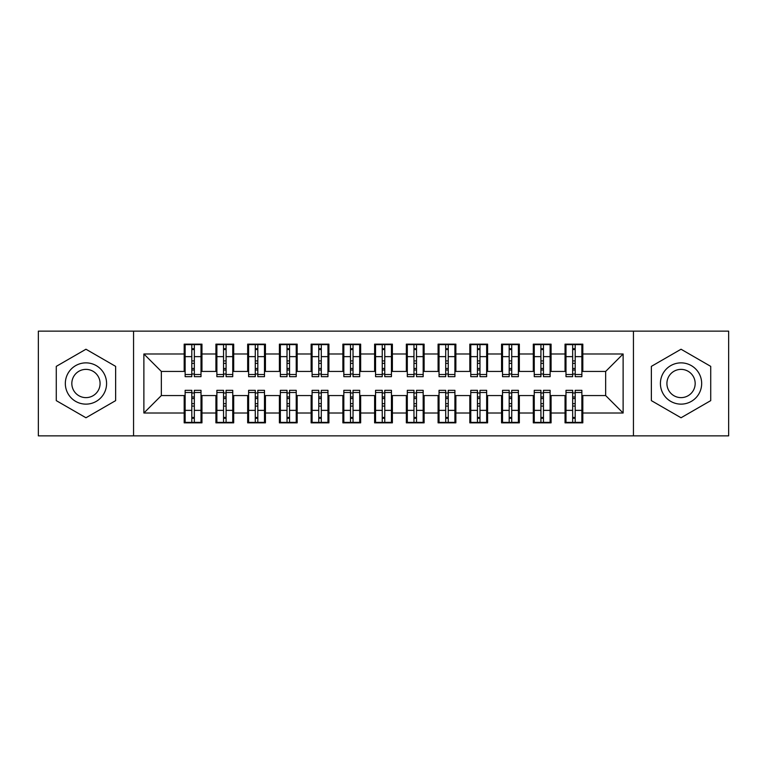 <?xml version="1.0" encoding="UTF-8"?>
<svg xmlns="http://www.w3.org/2000/svg" width="767" height="767" viewBox="0 0 767 767"><rect width="100%" height="100%" fill="white"/><g stroke="black" fill="none" stroke-linecap="round" stroke-linejoin="round"><path stroke-width="1.15" d="M633.437 435.867L728.65 435.867L728.65 331.133L633.437 331.133L633.437 435.867L133.563 435.867L133.563 331.133L38.35 331.133L38.35 435.867L133.563 435.867M572.661 363.347L575.192 363.347L572.661 363.347M575.192 403.653L572.661 403.653L575.192 403.653M540.917 363.347L543.458 363.347L540.917 363.347M543.458 403.653L540.917 403.653L543.458 403.653M509.183 363.347L511.723 363.347L509.183 363.347M511.723 403.653L509.183 403.653L511.723 403.653M477.448 363.347L479.979 363.347L477.448 363.347M479.979 403.653L477.448 403.653L479.979 403.653M445.704 363.347L448.244 363.347L445.704 363.347M448.244 403.653L445.704 403.653L448.244 403.653M413.969 363.347L416.51 363.347L413.969 363.347M416.51 403.653L413.969 403.653L416.51 403.653M382.234 363.347L384.766 363.347L382.234 363.347M384.766 403.653L382.234 403.653L384.766 403.653M350.49 363.347L353.031 363.347L350.49 363.347M353.031 403.653L350.49 403.653L353.031 403.653M318.756 363.347L321.296 363.347L318.756 363.347M321.296 403.653L318.756 403.653L321.296 403.653M287.021 363.347L289.552 363.347L287.021 363.347M289.552 403.653L287.021 403.653L289.552 403.653M255.277 363.347L257.817 363.347L255.277 363.347M257.817 403.653L255.277 403.653L257.817 403.653M223.542 363.347L226.083 363.347L223.542 363.347M226.083 403.653L223.542 403.653L226.083 403.653M633.437 331.133L133.563 331.133M185.135 371.439L161.338 371.439L143.88 353.98L143.88 413.02L184.185 413.02L184.185 422.857L201.961 422.857L201.961 413.02L215.92 413.02L215.92 422.857L233.695 422.857L233.695 413.02L247.664 413.02L247.664 422.857L265.44 422.857L265.44 413.02L279.399 413.02L279.399 422.857L297.174 422.857L297.174 413.02L311.134 413.02L311.134 422.857L328.909 422.857L328.909 413.02L342.878 413.02L342.878 422.857L360.653 422.857L360.653 413.02L374.612 413.02L374.612 422.857L392.388 422.857L392.388 413.02L406.347 413.02L406.347 422.857L424.122 422.857L424.122 413.02L438.091 413.02L438.091 422.857L455.866 422.857L455.866 413.02L469.826 413.02L469.826 422.857L487.601 422.857L487.601 413.02L501.56 413.02L501.56 422.857L519.336 422.857L519.336 413.02L533.305 413.02L533.305 422.857L551.08 422.857L551.08 413.02L565.039 413.02L565.039 422.857L582.815 422.857L582.815 395.561L605.662 395.561L605.662 371.439L581.865 371.439M143.88 353.98L184.185 353.98L184.185 371.439M605.662 371.439L623.12 353.98L582.815 353.98L582.815 344.143L565.039 344.143L565.039 353.98L551.08 353.98L551.08 344.143L533.305 344.143L533.305 353.98L519.336 353.98L519.336 344.143L501.56 344.143L501.56 353.98L487.601 353.98L487.601 344.143L469.826 344.143L469.826 353.98L455.866 353.98L455.866 344.143L438.091 344.143L438.091 353.98L424.122 353.98L424.122 344.143L406.347 344.143L406.347 353.98L392.388 353.98L392.388 344.143L374.612 344.143L374.612 353.98L360.653 353.98L360.653 344.143L342.878 344.143L342.878 353.98L328.909 353.98L328.909 344.143L311.134 344.143L311.134 353.98L297.174 353.98L297.174 344.143L279.399 344.143L279.399 353.98L265.44 353.98L265.44 344.143L247.664 344.143L247.664 353.98L233.695 353.98L233.695 344.143L215.92 344.143L215.92 353.98L201.961 353.98L201.961 344.143L184.185 344.143L184.185 353.98M623.12 353.98L623.12 413.02L582.815 413.02M551.08 413.02L551.08 395.561L565.988 395.561M565.039 413.02L565.039 395.561M582.815 353.98L582.815 371.439M519.336 413.02L519.336 395.561L534.254 395.561M533.305 413.02L533.305 395.561M565.039 353.98L565.039 371.439L550.121 371.439M551.08 353.98L551.08 371.439M487.601 413.02L487.601 395.561L502.519 395.561M501.56 413.02L501.56 395.561M533.305 353.98L533.305 371.439L518.387 371.439M519.336 353.98L519.336 371.439M455.866 413.02L455.866 395.561L470.775 395.561M469.826 413.02L469.826 395.561M501.56 353.98L501.56 371.439L486.652 371.439M487.601 353.98L487.601 371.439M424.122 413.02L424.122 395.561L439.04 395.561M438.091 413.02L438.091 395.561M469.826 353.98L469.826 371.439L454.908 371.439M455.866 353.98L455.866 371.439M392.388 413.02L392.388 395.561L407.306 395.561M406.347 413.02L406.347 395.561M438.091 353.98L438.091 371.439L423.173 371.439M424.122 353.98L424.122 371.439M360.653 413.02L360.653 395.561L375.562 395.561M374.612 413.02L374.612 395.561M406.347 353.98L406.347 371.439L391.438 371.439M392.388 353.98L392.388 371.439M328.909 413.02L328.909 395.561L343.827 395.561M342.878 413.02L342.878 395.561M374.612 353.98L374.612 371.439L359.694 371.439M360.653 353.98L360.653 371.439M297.174 413.02L297.174 395.561L312.092 395.561M311.134 413.02L311.134 395.561M342.878 353.98L342.878 371.439L327.96 371.439M328.909 353.98L328.909 371.439M265.44 413.02L265.44 395.561L280.348 395.561M279.399 413.02L279.399 395.561M311.134 353.98L311.134 371.439L296.225 371.439M297.174 353.98L297.174 371.439M233.695 413.02L233.695 395.561L248.613 395.561M247.664 413.02L247.664 395.561M279.399 353.98L279.399 371.439L264.481 371.439M265.44 353.98L265.44 371.439M201.961 413.02L201.961 395.561L216.879 395.561M215.92 413.02L215.92 395.561M247.664 353.98L247.664 371.439L232.746 371.439M233.695 353.98L233.695 371.439M191.808 363.347L194.339 363.347L191.808 363.347M194.339 403.653L191.808 403.653L194.339 403.653M143.88 413.02L161.338 395.561L185.135 395.561M184.185 413.02L184.185 395.561M215.92 353.98L215.92 371.439L201.012 371.439M201.961 353.98L201.961 371.439M115.635 366.367L85.962 349.234L56.279 366.367L56.279 400.633L85.962 417.766L115.635 400.633L115.635 366.367L115.635 400.633L85.962 417.766L56.279 400.633L56.279 366.367L85.962 349.234L115.635 366.367M651.365 366.367L651.365 400.633L681.038 417.766L710.721 400.633L710.721 366.367L681.038 349.234L651.365 366.367L681.038 349.234L710.721 366.367L710.721 400.633L681.038 417.766L651.365 400.633L651.365 366.367M161.338 371.439L161.338 395.561M565.988 371.439L565.039 371.439M534.254 371.439L533.305 371.439M502.519 371.439L501.56 371.439M470.775 371.439L469.826 371.439M439.04 371.439L438.091 371.439M407.306 371.439L406.347 371.439M375.562 371.439L374.612 371.439M343.827 371.439L342.878 371.439M312.092 371.439L311.134 371.439M280.348 371.439L279.399 371.439M248.613 371.439L247.664 371.439M216.879 371.439L215.92 371.439M201.012 395.561L201.961 395.561M232.746 395.561L233.695 395.561M264.481 395.561L265.44 395.561M296.225 395.561L297.174 395.561M327.96 395.561L328.909 395.561M359.694 395.561L360.653 395.561M391.438 395.561L392.388 395.561M423.173 395.561L424.122 395.561M454.908 395.561L455.866 395.561M486.652 395.561L487.601 395.561M518.387 395.561L519.336 395.561M550.121 395.561L551.08 395.561M581.865 395.561L582.815 395.561M623.12 413.02L605.662 395.561M185.135 344.46L201.012 344.46L185.135 344.46L185.135 376.674L191.808 376.674L191.808 344.584L201.012 344.632L201.012 376.674L194.339 376.674L194.339 344.632M191.808 348.707L194.339 348.707M191.808 374.008L194.339 374.008M194.339 370.02L191.808 370.02M191.808 368.467L194.339 368.467M201.961 359.224L201.012 359.224M201.961 363.347L201.012 363.347M185.135 359.224L184.185 359.224M185.135 363.347L184.185 363.347M201.012 422.54L185.135 422.54L201.012 422.54L201.012 390.326L194.339 390.326L194.339 422.416L185.135 422.368L185.135 390.326L191.808 390.326L191.808 422.368M194.339 418.293L191.808 418.293M194.339 392.992L191.808 392.992M191.808 396.98L194.339 396.98M194.339 398.533L191.808 398.533M184.185 407.776L185.135 407.776M184.185 403.653L185.135 403.653M201.012 407.776L201.961 407.776M201.012 403.653L201.961 403.653M216.879 344.46L232.746 344.46L216.879 344.46L216.879 376.674L223.542 376.674L223.542 344.584L232.746 344.632L232.746 376.674L226.083 376.674L226.083 344.632M223.542 348.707L226.083 348.707M223.542 374.008L226.083 374.008M226.083 370.02L223.542 370.02M223.542 368.467L226.083 368.467M233.695 359.224L232.746 359.224M233.695 363.347L232.746 363.347M216.879 359.224L215.92 359.224M216.879 363.347L215.92 363.347M248.613 344.46L264.481 344.46L248.613 344.46L248.613 376.674L255.277 376.674L255.277 344.584L264.481 344.632L264.481 376.674L257.817 376.674L257.817 344.632M255.277 348.707L257.817 348.707M255.277 374.008L257.817 374.008M257.817 370.02L255.277 370.02M255.277 368.467L257.817 368.467M265.44 359.224L264.481 359.224M265.44 363.347L264.481 363.347M248.613 359.224L247.664 359.224M248.613 363.347L247.664 363.347M280.348 344.46L296.225 344.46L280.348 344.46L280.348 376.674L287.021 376.674L287.021 344.584L296.225 344.632L296.225 376.674L289.552 376.674L289.552 344.632M287.021 348.707L289.552 348.707M287.021 374.008L289.552 374.008M289.552 370.02L287.021 370.02M287.021 368.467L289.552 368.467M297.174 359.224L296.225 359.224M297.174 363.347L296.225 363.347M280.348 359.224L279.399 359.224M280.348 363.347L279.399 363.347M312.092 344.46L327.96 344.46L312.092 344.46L312.092 376.674L318.756 376.674L318.756 344.584L327.96 344.632L327.96 376.674L321.296 376.674L321.296 344.632M318.756 348.707L321.296 348.707M318.756 374.008L321.296 374.008M321.296 370.02L318.756 370.02M318.756 368.467L321.296 368.467M328.909 359.224L327.96 359.224M328.909 363.347L327.96 363.347M312.092 359.224L311.134 359.224M312.092 363.347L311.134 363.347M232.746 422.54L216.879 422.54L232.746 422.54L232.746 390.326L226.083 390.326L226.083 422.416L216.879 422.368L216.879 390.326L223.542 390.326L223.542 422.368M226.083 418.293L223.542 418.293M226.083 392.992L223.542 392.992M223.542 396.98L226.083 396.98M226.083 398.533L223.542 398.533M215.92 407.776L216.879 407.776M215.92 403.653L216.879 403.653M232.746 407.776L233.695 407.776M232.746 403.653L233.695 403.653M264.481 422.54L248.613 422.54L264.481 422.54L264.481 390.326L257.817 390.326L257.817 422.416L248.613 422.368L248.613 390.326L255.277 390.326L255.277 422.368M257.817 418.293L255.277 418.293M257.817 392.992L255.277 392.992M255.277 396.98L257.817 396.98M257.817 398.533L255.277 398.533M247.664 407.776L248.613 407.776M247.664 403.653L248.613 403.653M264.481 407.776L265.44 407.776M264.481 403.653L265.44 403.653M296.225 422.54L280.348 422.54L296.225 422.54L296.225 390.326L289.552 390.326L289.552 422.416L280.348 422.368L280.348 390.326L287.021 390.326L287.021 422.368M289.552 418.293L287.021 418.293M289.552 392.992L287.021 392.992M287.021 396.98L289.552 396.98M289.552 398.533L287.021 398.533M279.399 407.776L280.348 407.776M279.399 403.653L280.348 403.653M296.225 407.776L297.174 407.776M296.225 403.653L297.174 403.653M327.96 422.54L312.092 422.54L327.96 422.54L327.96 390.326L321.296 390.326L321.296 422.416L312.092 422.368L312.092 390.326L318.756 390.326L318.756 422.368M321.296 418.293L318.756 418.293M321.296 392.992L318.756 392.992M318.756 396.98L321.296 396.98M321.296 398.533L318.756 398.533M311.134 407.776L312.092 407.776M311.134 403.653L312.092 403.653M327.96 407.776L328.909 407.776M327.96 403.653L328.909 403.653M85.962 362.868A20.632 20.632 0 0 0 65.329 383.5A20.632 20.632 0 0 0 85.962 404.132A20.632 20.632 0 0 0 106.584 383.5A20.632 20.632 0 0 0 85.962 362.868M85.962 369.378A14.122 14.122 0 0 0 71.83 383.5A14.122 14.122 0 0 0 85.962 397.622A14.122 14.122 0 0 0 100.084 383.5A14.122 14.122 0 0 0 85.962 369.378M681.038 362.868A20.632 20.632 0 0 0 660.416 383.5A20.632 20.632 0 0 0 681.038 404.132A20.632 20.632 0 0 0 701.671 383.5A20.632 20.632 0 0 0 681.038 362.868M681.038 369.378A14.122 14.122 0 0 0 666.916 383.5A14.122 14.122 0 0 0 681.038 397.622A14.122 14.122 0 0 0 695.17 383.5A14.122 14.122 0 0 0 681.038 369.378M343.827 344.46L359.694 344.46L343.827 344.46L343.827 376.674L350.49 376.674L350.49 344.584L359.694 344.632L359.694 376.674L353.031 376.674L353.031 344.632M350.49 348.707L353.031 348.707M350.49 374.008L353.031 374.008M353.031 370.02L350.49 370.02M350.49 368.467L353.031 368.467M360.653 359.224L359.694 359.224M360.653 363.347L359.694 363.347M343.827 359.224L342.878 359.224M343.827 363.347L342.878 363.347M359.694 422.54L343.827 422.54L359.694 422.54L359.694 390.326L353.031 390.326L353.031 422.416L343.827 422.368L343.827 390.326L350.49 390.326L350.49 422.368M353.031 418.293L350.49 418.293M353.031 392.992L350.49 392.992M350.49 396.98L353.031 396.98M353.031 398.533L350.49 398.533M342.878 407.776L343.827 407.776M342.878 403.653L343.827 403.653M359.694 407.776L360.653 407.776M359.694 403.653L360.653 403.653M375.562 344.46L391.438 344.46L375.562 344.46L375.562 376.674L382.234 376.674L382.234 344.584L391.438 344.632L391.438 376.674L384.766 376.674L384.766 344.632M382.234 348.707L384.766 348.707M382.234 374.008L384.766 374.008M384.766 370.02L382.234 370.02M382.234 368.467L384.766 368.467M392.388 359.224L391.438 359.224M392.388 363.347L391.438 363.347M375.562 359.224L374.612 359.224M375.562 363.347L374.612 363.347M391.438 422.54L375.562 422.54L391.438 422.54L391.438 390.326L384.766 390.326L384.766 422.416L375.562 422.368L375.562 390.326L382.234 390.326L382.234 422.368M384.766 418.293L382.234 418.293M384.766 392.992L382.234 392.992M382.234 396.98L384.766 396.98M384.766 398.533L382.234 398.533M374.612 407.776L375.562 407.776M374.612 403.653L375.562 403.653M391.438 407.776L392.388 407.776M391.438 403.653L392.388 403.653M407.306 344.46L423.173 344.46L407.306 344.46L407.306 376.674L413.969 376.674L413.969 344.584L423.173 344.632L423.173 376.674L416.51 376.674L416.51 344.632M413.969 348.707L416.51 348.707M413.969 374.008L416.51 374.008M416.51 370.02L413.969 370.02M413.969 368.467L416.51 368.467M424.122 359.224L423.173 359.224M424.122 363.347L423.173 363.347M407.306 359.224L406.347 359.224M407.306 363.347L406.347 363.347M423.173 422.54L407.306 422.54L423.173 422.54L423.173 390.326L416.51 390.326L416.51 422.416L407.306 422.368L407.306 390.326L413.969 390.326L413.969 422.368M416.51 418.293L413.969 418.293M416.51 392.992L413.969 392.992M413.969 396.98L416.51 396.98M416.51 398.533L413.969 398.533M406.347 407.776L407.306 407.776M406.347 403.653L407.306 403.653M423.173 407.776L424.122 407.776M423.173 403.653L424.122 403.653M439.04 344.46L454.908 344.46L439.04 344.46L439.04 376.674L445.704 376.674L445.704 344.584L454.908 344.632L454.908 376.674L448.244 376.674L448.244 344.632M445.704 348.707L448.244 348.707M445.704 374.008L448.244 374.008M448.244 370.02L445.704 370.02M445.704 368.467L448.244 368.467M455.866 359.224L454.908 359.224M455.866 363.347L454.908 363.347M439.04 359.224L438.091 359.224M439.04 363.347L438.091 363.347M454.908 422.54L439.04 422.54L454.908 422.54L454.908 390.326L448.244 390.326L448.244 422.416L439.04 422.368L439.04 390.326L445.704 390.326L445.704 422.368M448.244 418.293L445.704 418.293M448.244 392.992L445.704 392.992M445.704 396.98L448.244 396.98M448.244 398.533L445.704 398.533M438.091 407.776L439.04 407.776M438.091 403.653L439.04 403.653M454.908 407.776L455.866 407.776M454.908 403.653L455.866 403.653M470.775 344.46L486.652 344.46L470.775 344.46L470.775 376.674L477.448 376.674L477.448 344.584L486.652 344.632L486.652 376.674L479.979 376.674L479.979 344.632M477.448 348.707L479.979 348.707M477.448 374.008L479.979 374.008M479.979 370.02L477.448 370.02M477.448 368.467L479.979 368.467M487.601 359.224L486.652 359.224M487.601 363.347L486.652 363.347M470.775 359.224L469.826 359.224M470.775 363.347L469.826 363.347M486.652 422.54L470.775 422.54L486.652 422.54L486.652 390.326L479.979 390.326L479.979 422.416L470.775 422.368L470.775 390.326L477.448 390.326L477.448 422.368M479.979 418.293L477.448 418.293M479.979 392.992L477.448 392.992M477.448 396.98L479.979 396.98M479.979 398.533L477.448 398.533M469.826 407.776L470.775 407.776M469.826 403.653L470.775 403.653M486.652 407.776L487.601 407.776M486.652 403.653L487.601 403.653M502.519 344.46L518.387 344.46L502.519 344.46L502.519 376.674L509.183 376.674L509.183 344.584L518.387 344.632L518.387 376.674L511.723 376.674L511.723 344.632M509.183 348.707L511.723 348.707M509.183 374.008L511.723 374.008M511.723 370.02L509.183 370.02M509.183 368.467L511.723 368.467M519.336 359.224L518.387 359.224M519.336 363.347L518.387 363.347M502.519 359.224L501.56 359.224M502.519 363.347L501.56 363.347M518.387 422.54L502.519 422.54L518.387 422.54L518.387 390.326L511.723 390.326L511.723 422.416L502.519 422.368L502.519 390.326L509.183 390.326L509.183 422.368M511.723 418.293L509.183 418.293M511.723 392.992L509.183 392.992M509.183 396.98L511.723 396.98M511.723 398.533L509.183 398.533M501.56 407.776L502.519 407.776M501.56 403.653L502.519 403.653M518.387 407.776L519.336 407.776M518.387 403.653L519.336 403.653M534.254 344.46L550.121 344.46L534.254 344.46L534.254 376.674L540.917 376.674L540.917 344.584L550.121 344.632L550.121 376.674L543.458 376.674L543.458 344.632M540.917 348.707L543.458 348.707M540.917 374.008L543.458 374.008M543.458 370.02L540.917 370.02M540.917 368.467L543.458 368.467M551.08 359.224L550.121 359.224M551.08 363.347L550.121 363.347M534.254 359.224L533.305 359.224M534.254 363.347L533.305 363.347M550.121 422.54L534.254 422.54L550.121 422.54L550.121 390.326L543.458 390.326L543.458 422.416L534.254 422.368L534.254 390.326L540.917 390.326L540.917 422.368M543.458 418.293L540.917 418.293M543.458 392.992L540.917 392.992M540.917 396.98L543.458 396.98M543.458 398.533L540.917 398.533M533.305 407.776L534.254 407.776M533.305 403.653L534.254 403.653M550.121 407.776L551.08 407.776M550.121 403.653L551.08 403.653M565.988 344.46L581.865 344.46L565.988 344.46L565.988 376.674L572.661 376.674L572.661 344.584L581.865 344.632L581.865 376.674L575.192 376.674L575.192 344.632M572.661 348.707L575.192 348.707M572.661 374.008L575.192 374.008M575.192 370.02L572.661 370.02M572.661 368.467L575.192 368.467M582.815 359.224L581.865 359.224M582.815 363.347L581.865 363.347M565.988 359.224L565.039 359.224M565.988 363.347L565.039 363.347M581.865 422.54L565.988 422.54L581.865 422.54L581.865 390.326L575.192 390.326L575.192 422.416L565.988 422.368L565.988 390.326L572.661 390.326L572.661 422.368M575.192 418.293L572.661 418.293M575.192 392.992L572.661 392.992M572.661 396.98L575.192 396.98M575.192 398.533L572.661 398.533M565.039 407.776L565.988 407.776M565.039 403.653L565.988 403.653M581.865 407.776L582.815 407.776M581.865 403.653L582.815 403.653M185.135 344.632L191.808 344.632M194.339 374.497L201.012 374.497M194.339 356.636L201.012 356.636M185.135 374.497L191.808 374.497M185.135 356.636L191.808 356.636M191.808 360.921L194.339 360.921M191.808 349.541L194.339 349.541M201.012 422.368L194.339 422.368M191.808 392.503L185.135 392.503M191.808 410.364L185.135 410.364M201.012 392.503L194.339 392.503M201.012 410.364L194.339 410.364M194.339 406.079L191.808 406.079M194.339 417.459L191.808 417.459M216.879 344.632L223.542 344.632M226.083 374.497L232.746 374.497M226.083 356.636L232.746 356.636M216.879 374.497L223.542 374.497M216.879 356.636L223.542 356.636M223.542 360.921L226.083 360.921M223.542 349.541L226.083 349.541M248.613 344.632L255.277 344.632M257.817 374.497L264.481 374.497M257.817 356.636L264.481 356.636M248.613 374.497L255.277 374.497M248.613 356.636L255.277 356.636M255.277 360.921L257.817 360.921M255.277 349.541L257.817 349.541M280.348 344.632L287.021 344.632M289.552 374.497L296.225 374.497M289.552 356.636L296.225 356.636M280.348 374.497L287.021 374.497M280.348 356.636L287.021 356.636M287.021 360.921L289.552 360.921M287.021 349.541L289.552 349.541M312.092 344.632L318.756 344.632M321.296 374.497L327.96 374.497M321.296 356.636L327.96 356.636M312.092 374.497L318.756 374.497M312.092 356.636L318.756 356.636M318.756 360.921L321.296 360.921M318.756 349.541L321.296 349.541M232.746 422.368L226.083 422.368M223.542 392.503L216.879 392.503M223.542 410.364L216.879 410.364M232.746 392.503L226.083 392.503M232.746 410.364L226.083 410.364M226.083 406.079L223.542 406.079M226.083 417.459L223.542 417.459M264.481 422.368L257.817 422.368M255.277 392.503L248.613 392.503M255.277 410.364L248.613 410.364M264.481 392.503L257.817 392.503M264.481 410.364L257.817 410.364M257.817 406.079L255.277 406.079M257.817 417.459L255.277 417.459M296.225 422.368L289.552 422.368M287.021 392.503L280.348 392.503M287.021 410.364L280.348 410.364M296.225 392.503L289.552 392.503M296.225 410.364L289.552 410.364M289.552 406.079L287.021 406.079M289.552 417.459L287.021 417.459M327.96 422.368L321.296 422.368M318.756 392.503L312.092 392.503M318.756 410.364L312.092 410.364M327.96 392.503L321.296 392.503M327.96 410.364L321.296 410.364M321.296 406.079L318.756 406.079M321.296 417.459L318.756 417.459M343.827 344.632L350.49 344.632M353.031 374.497L359.694 374.497M353.031 356.636L359.694 356.636M343.827 374.497L350.49 374.497M343.827 356.636L350.49 356.636M350.49 360.921L353.031 360.921M350.49 349.541L353.031 349.541M359.694 422.368L353.031 422.368M350.49 392.503L343.827 392.503M350.49 410.364L343.827 410.364M359.694 392.503L353.031 392.503M359.694 410.364L353.031 410.364M353.031 406.079L350.49 406.079M353.031 417.459L350.49 417.459M375.562 344.632L382.234 344.632M384.766 374.497L391.438 374.497M384.766 356.636L391.438 356.636M375.562 374.497L382.234 374.497M375.562 356.636L382.234 356.636M382.234 360.921L384.766 360.921M382.234 349.541L384.766 349.541M391.438 422.368L384.766 422.368M382.234 392.503L375.562 392.503M382.234 410.364L375.562 410.364M391.438 392.503L384.766 392.503M391.438 410.364L384.766 410.364M384.766 406.079L382.234 406.079M384.766 417.459L382.234 417.459M407.306 344.632L413.969 344.632M416.51 374.497L423.173 374.497M416.51 356.636L423.173 356.636M407.306 374.497L413.969 374.497M407.306 356.636L413.969 356.636M413.969 360.921L416.51 360.921M413.969 349.541L416.51 349.541M423.173 422.368L416.51 422.368M413.969 392.503L407.306 392.503M413.969 410.364L407.306 410.364M423.173 392.503L416.51 392.503M423.173 410.364L416.51 410.364M416.51 406.079L413.969 406.079M416.51 417.459L413.969 417.459M439.04 344.632L445.704 344.632M448.244 374.497L454.908 374.497M448.244 356.636L454.908 356.636M439.04 374.497L445.704 374.497M439.04 356.636L445.704 356.636M445.704 360.921L448.244 360.921M445.704 349.541L448.244 349.541M454.908 422.368L448.244 422.368M445.704 392.503L439.04 392.503M445.704 410.364L439.04 410.364M454.908 392.503L448.244 392.503M454.908 410.364L448.244 410.364M448.244 406.079L445.704 406.079M448.244 417.459L445.704 417.459M470.775 344.632L477.448 344.632M479.979 374.497L486.652 374.497M479.979 356.636L486.652 356.636M470.775 374.497L477.448 374.497M470.775 356.636L477.448 356.636M477.448 360.921L479.979 360.921M477.448 349.541L479.979 349.541M486.652 422.368L479.979 422.368M477.448 392.503L470.775 392.503M477.448 410.364L470.775 410.364M486.652 392.503L479.979 392.503M486.652 410.364L479.979 410.364M479.979 406.079L477.448 406.079M479.979 417.459L477.448 417.459M502.519 344.632L509.183 344.632M511.723 374.497L518.387 374.497M511.723 356.636L518.387 356.636M502.519 374.497L509.183 374.497M502.519 356.636L509.183 356.636M509.183 360.921L511.723 360.921M509.183 349.541L511.723 349.541M518.387 422.368L511.723 422.368M509.183 392.503L502.519 392.503M509.183 410.364L502.519 410.364M518.387 392.503L511.723 392.503M518.387 410.364L511.723 410.364M511.723 406.079L509.183 406.079M511.723 417.459L509.183 417.459M534.254 344.632L540.917 344.632M543.458 374.497L550.121 374.497M543.458 356.636L550.121 356.636M534.254 374.497L540.917 374.497M534.254 356.636L540.917 356.636M540.917 360.921L543.458 360.921M540.917 349.541L543.458 349.541M550.121 422.368L543.458 422.368M540.917 392.503L534.254 392.503M540.917 410.364L534.254 410.364M550.121 392.503L543.458 392.503M550.121 410.364L543.458 410.364M543.458 406.079L540.917 406.079M543.458 417.459L540.917 417.459M565.988 344.632L572.661 344.632M575.192 374.497L581.865 374.497M575.192 356.636L581.865 356.636M565.988 374.497L572.661 374.497M565.988 356.636L572.661 356.636M572.661 360.921L575.192 360.921M572.661 349.541L575.192 349.541M581.865 422.368L575.192 422.368M572.661 392.503L565.988 392.503M572.661 410.364L565.988 410.364M581.865 392.503L575.192 392.503M581.865 410.364L575.192 410.364M575.192 406.079L572.661 406.079M575.192 417.459L572.661 417.459"/></g></svg>
